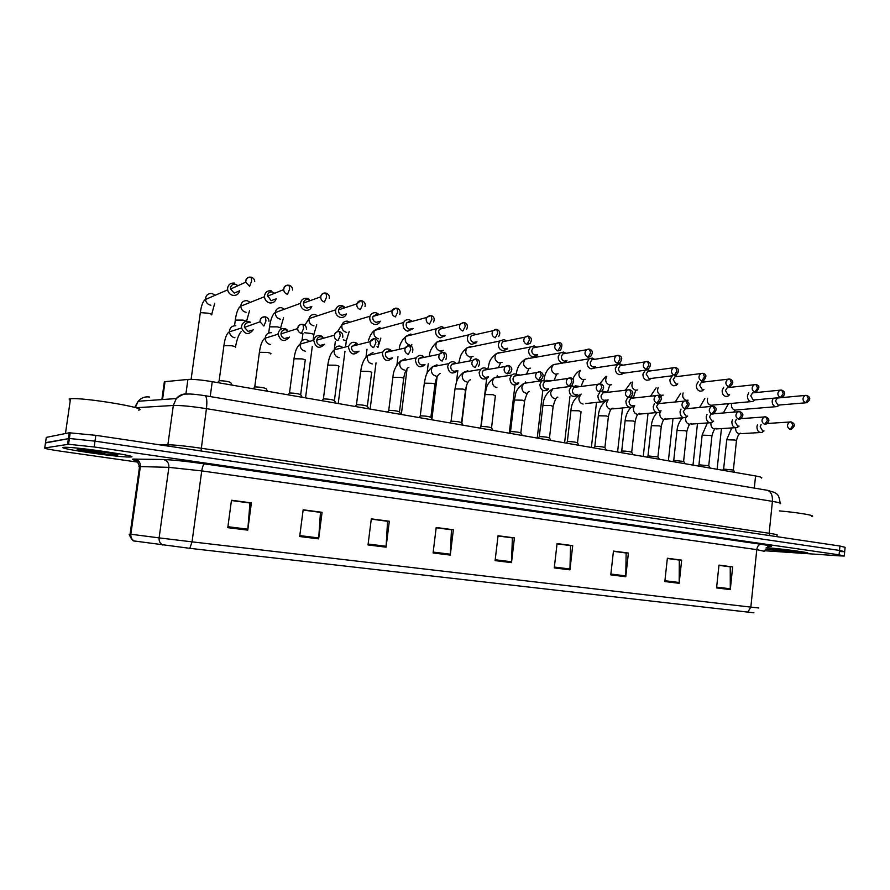 <?xml version="1.0" encoding="UTF-8"?>
<svg xmlns="http://www.w3.org/2000/svg" width="890" height="890" viewBox="0 0 890 890"><rect width="100%" height="100%" fill="white"/><g stroke="black" fill="none" stroke-linecap="round" stroke-linejoin="round"><path stroke-width="1.33" d="M164.183 382.989L164.361 381.721L187.912 379.44C193.286 379.151 201.396 379.897 212.254 381.676L755.566 475.961C760.783 476.907 762.719 477.607 761.373 478.075M801.412 553.013L807.085 553.191C813.182 553.001 784.046 549.03 766.179 547.639C784.046 549.03 813.182 553.001 807.085 553.191L765.178 549.119L801.412 553.013M130.674 456.971C141.788 456.526 76.918 446.902 64.87 447.281L63.546 447.359C55.369 448.271 118.815 457.471 129.729 457.015L130.674 456.971C141.788 456.526 76.918 446.902 64.87 447.281L63.546 447.359C55.369 448.271 118.815 457.471 129.729 457.015L130.674 456.971M67.951 441.696L68.919 441.752M840.705 551.577L844.677 551.678L839.515 550.432L94.996 441.151L69.387 438.481L45.468 442.975M753.93 612.798L189.815 548.329L133.2 540.842M764.677 550.743L840.282 555.905L844.254 556.028L839.081 554.826L94.162 446.969L68.552 444.277L44.734 447.959C44.044 448.46 49.74 449.595 61.833 451.364L138.139 462.188M368.015 544.947L371.308 518.859L389.319 521.251L386.071 547.183L368.015 544.947M299.674 536.525L303.156 509.792L322.08 512.306L318.653 538.862L299.674 536.525M227.784 527.67L231.478 500.247L251.392 502.906L247.754 530.129L227.784 527.67M554.27 567.909L557.073 543.567L572.704 545.648L569.934 569.845L554.27 567.909M610.785 574.873L613.455 551.077L628.396 553.057L625.77 576.72L610.785 574.873M664.83 581.537L667.366 558.241L681.662 560.144L679.17 583.306L664.83 581.537M716.561 587.912L718.975 565.117L732.67 566.93L730.29 589.603L716.561 587.912M433.085 552.968L436.2 527.492L453.366 529.773L450.284 555.093L433.085 552.968M495.096 560.611L498.055 535.724L514.42 537.894L511.505 562.636L495.096 560.611M371.297 519.015L387.272 521.251M303.134 509.948L320.222 512.328M231.456 500.414L249.734 502.961M557.051 543.712L570.212 545.57M613.433 551.21L625.781 552.957M667.355 558.386L678.948 560.021M718.953 565.25L732.67 566.93M436.178 527.636L451.152 529.739M498.033 535.869L512.062 537.838M514.42 537.894L512.073 537.738M498.022 535.969L512.384 537.883L511.505 562.636M453.366 529.773L451.163 529.628M436.167 527.748L451.453 529.784L450.284 555.093M718.942 565.339L730.234 566.841L730.29 589.603M681.662 560.144L678.959 559.932M667.344 558.486L679.315 560.077L679.17 583.306M628.396 553.057L625.792 552.857M613.421 551.311L626.137 553.001L625.77 576.72M572.704 545.648L570.223 545.47M557.04 543.823L570.546 545.615L569.934 569.845M251.392 502.906L249.745 502.85M231.445 500.525L249.957 502.995L247.754 530.129M322.08 512.306L320.233 512.217M303.123 510.059L320.467 512.362L318.653 538.862M389.319 521.251L387.295 521.139M371.275 519.126L387.551 521.284L386.071 547.183M68.552 437.535L69.52 437.58M844.71 551.377L845.111 547.328L839.938 546.037L95.831 435.332L69.242 432.785L46.291 437.379L45.512 442.664L69.387 438.481L94.996 441.151L839.515 550.432L844.677 551.678L844.276 555.749M773.154 398.231L772.186 400.889C772.108 403.971 773.265 405.907 775.635 406.697L777.37 406.574L779.24 405.039M805.951 395.36L777.415 398.019L775.468 400.923L777.96 405.128L805.55 402.825M734.828 472.368L733.46 470.076L723.592 469.097M757.412 424.886L756.923 426.733C757.067 430.849 758.769 432.763 762.029 432.44L763.998 430.949M761.084 424.652L760.205 426.811L762.73 431.016L763.887 430.949M748.668 392.801L747.444 395.761C747.366 398.876 748.546 400.834 750.971 401.646L752.84 401.479L754.687 399.922M754.008 392.746L752.64 392.879L750.726 395.783L753.274 400.044L781.798 397.441C785.636 394.392 785.625 391.945 781.754 390.109L781.186 390.065M754.142 392.735L753.585 392.312M723.715 387.217L722.168 390.521C722.09 393.669 723.292 395.649 725.773 396.473L727.786 396.272L729.6 394.693M728.832 387.473L727.319 387.639L725.439 390.543L728.042 394.849L729.5 394.704M728.91 387.462L728.02 386.75M698.383 381.465L696.347 385.17C696.269 388.34 697.493 390.354 700.029 391.188L702.21 390.933L703.968 389.353M703.111 382.099L701.431 382.288L699.607 385.17L702.266 389.531L703.801 389.364M703.211 382.066L701.732 381.076L703.478 380.831C706.794 376.737 706.671 374.245 703.089 373.366L702.877 373.322M650.868 378.495L672.373 375.747L669.948 379.696C669.859 382.9 671.116 384.936 673.708 385.793L676.089 385.47L677.779 383.89M676.823 376.592L674.954 376.837L673.196 379.685L675.91 384.102L677.546 383.913M676.934 376.548L674.843 375.391M710.209 468.096L708.841 465.793L698.917 464.791M732.459 419.757L731.847 421.838C732.014 426.076 733.783 427.99 737.165 427.601L739.089 426.088M736.264 419.479L735.118 421.916L737.699 426.176L738.923 426.099M685.066 463.723L683.698 461.432L673.708 460.397M707.005 414.484L706.215 416.854C706.415 421.204 708.262 423.128 711.766 422.639L713.658 421.115M711.043 414.161L709.486 416.909L712.122 421.226L713.424 421.126M659.379 459.273L658.022 456.959L647.953 455.914M681.017 409.066L680.027 411.747C680.249 416.231 682.185 418.178 685.823 417.566L687.659 416.031M712.501 406.307L685.244 408.822L683.275 411.803L685.979 416.164L687.358 416.053M767.369 548.374L785.703 551.21C787.661 551.433 792.979 551.878 788.941 550.454M811.858 516.4C816.709 515.711 797.93 512.495 779.34 510.893M770.707 549.419L767.091 548.374M782.021 550.843L770.573 548.529M138.673 410.123C150.455 408.432 83.237 397.129 70.51 398.776L69.097 399.02L70.243 400.589M78.999 449.305C78.743 449.906 81.613 450.729 87.609 451.764L111.461 454.801C114.265 455.257 115.021 454.924 113.753 453.789M92.004 452.465L79.722 449.339M107.835 454.478L85.106 449.75M650.078 370.907L647.965 369.762L645.272 370.207L642.958 374.1C642.869 377.349 644.149 379.407 646.796 380.275L649.389 379.863L651.002 378.295M649.956 370.974L647.864 371.264L646.185 374.078L648.966 378.55L650.701 378.328M622.6 365.134L620.475 363.999L617.538 364.566L615.357 368.371C615.268 371.653 616.57 373.744 619.284 374.623L622.11 374.111L623.612 372.576M622.499 365.234L620.152 365.59L618.572 368.349C618.506 370.73 619.451 372.231 621.409 372.877L623.267 372.621M594.498 359.226L592.362 358.103L589.135 358.815L587.111 362.519C587.022 365.846 588.357 367.948 591.127 368.849L594.242 368.204L595.61 366.713M594.42 359.371L591.794 359.794L590.315 362.486C590.248 364.889 591.216 366.413 593.218 367.069L595.199 366.769M633.146 454.723L631.789 452.398C630.565 451.653 627.417 451.186 622.377 451.019L621.654 451.33M654.528 403.493L653.249 406.53C653.516 411.169 655.541 413.105 659.323 412.359L661.081 410.835M660.258 403.437L658.389 403.615L656.486 406.574L659.245 410.991L660.714 410.868M660.424 403.359L659.446 402.603M606.335 450.062L604.989 447.737C603.72 446.969 600.539 446.491 595.432 446.324L594.765 446.635M627.55 397.752L625.87 401.19C626.182 405.996 628.307 407.943 632.245 407.019L633.914 405.506M633.013 398.086L630.91 398.308L629.096 401.234C629.03 403.604 629.975 405.095 631.911 405.707L633.48 405.551M633.179 397.986L631.199 396.818M578.934 445.311L577.588 442.975C576.286 442.174 573.049 441.685 567.887 441.518L567.275 441.841M599.927 391.978L597.869 395.739C598.236 400.723 600.472 402.658 604.577 401.546L606.135 400.066M605.167 392.612L602.786 392.891L601.073 395.761C601.006 398.164 601.974 399.677 603.954 400.3L605.634 400.111M605.311 392.479L601.863 391.222M565.74 353.185L563.593 352.073L560.066 352.974L558.219 356.523C558.13 359.883 559.499 362.03 562.335 362.942L565.751 362.13L566.975 360.706M565.717 353.375L562.747 353.897L561.401 356.478C561.334 358.915 562.324 360.461 564.371 361.129L566.496 360.784M536.303 346.989L534.156 345.91L530.273 347.033L528.66 350.393C528.56 353.797 529.962 355.967 532.854 356.901L536.614 355.867L537.66 354.543M536.347 347.256L532.999 347.89L531.82 350.337C531.742 352.796 532.754 354.365 534.857 355.043L537.126 354.643M506.176 340.647L504.018 339.591L499.757 341.015L498.389 344.118C498.278 347.556 499.713 349.759 502.683 350.704L506.811 349.403L507.667 348.224M506.31 341.003L502.527 341.782L501.526 344.052C501.448 346.533 502.483 348.124 504.63 348.824L507.066 348.346M475.305 334.162L473.157 333.127L468.485 334.918L467.384 337.688C467.283 341.17 468.741 343.395 471.789 344.374L476.328 342.717L476.951 341.749M475.583 334.618L471.311 335.586L470.499 337.61C470.421 340.125 471.489 341.738 473.68 342.439L476.295 341.882M443.687 327.498L441.551 326.497L436.445 328.755L435.633 331.113C435.522 334.629 437.023 336.887 440.138 337.877L445.111 335.786M444.121 328.11L442.998 327.676L439.326 329.289L438.726 331.013C438.637 333.561 439.727 335.196 441.985 335.908L444.789 335.252M550.921 440.45L549.586 438.114C548.24 437.279 544.947 436.779 539.74 436.612L539.184 436.945M576.798 386.839L571.402 386.305L569.211 390.154C569.656 395.36 572.014 397.274 576.297 395.905L577.721 394.481M576.698 387.028L573.994 387.373L572.404 390.176C572.337 392.601 573.316 394.125 575.352 394.76L577.143 394.548M522.274 435.477L520.939 433.13C519.549 432.262 516.211 431.75 510.938 431.594L510.437 431.928M547.617 381.065L541.876 380.742L539.896 384.435C540.43 389.887 542.933 391.778 547.394 390.109L548.641 388.763M547.584 381.32L544.513 381.754L543.067 384.447C542.989 386.905 544.001 388.452 546.082 389.097L547.995 388.841M492.982 430.393L491.647 428.046C490.201 427.144 486.819 426.61 481.479 426.455L481.034 426.811M517.746 375.157C515.666 373.544 513.619 373.522 511.617 375.102L509.881 378.595C510.537 384.313 513.196 386.16 517.846 384.113L518.881 382.9M517.802 375.502L514.298 376.047L513.029 378.584C512.952 381.065 513.986 382.644 516.111 383.301L518.169 383M463 425.197L461.676 422.828C460.186 421.893 456.737 421.359 451.341 421.204L450.952 421.56M487.153 369.105C484.85 367.414 482.658 367.503 480.6 369.383L479.143 372.599C479.955 378.639 482.781 380.408 487.62 377.916L488.432 376.882M487.342 369.561L483.337 370.251L482.269 372.587C482.191 375.102 483.248 376.693 485.428 377.36L487.642 377.004M432.329 419.869L431.016 417.499C429.447 416.531 425.943 415.975 420.492 415.83L420.158 416.186M455.825 362.909C453.244 361.129 450.907 361.362 448.805 363.632L447.659 366.469C448.682 372.866 451.697 374.545 456.704 371.486L457.238 370.707M456.17 363.509L455.001 363.064L451.608 364.366L450.763 366.446C450.685 368.983 451.764 370.596 454 371.286L456.392 370.863M411.28 320.678L409.155 319.71C406.708 319.343 404.872 320.278 403.637 322.525L403.092 324.361C402.981 327.932 404.516 330.212 407.709 331.225L413.127 328.599M411.903 321.457L410.546 320.878L406.552 322.903L406.163 324.249C406.074 326.83 407.186 328.488 409.5 329.222L412.526 328.443M378.072 313.692L375.969 312.757C373.155 312.379 371.186 313.536 370.04 316.228L369.751 317.452C369.628 321.056 371.208 323.382 374.479 324.416C377.16 324.783 379.096 323.704 380.297 321.201M378.895 314.671L377.282 313.925L372.999 316.417L372.788 317.318C372.699 319.933 373.833 321.613 376.203 322.358L379.474 321.435M344.007 306.516L341.938 305.626C338.723 305.248 336.631 306.661 335.652 309.853L335.563 310.354C335.441 314.014 337.054 316.373 340.414 317.418C343.273 317.797 345.287 316.64 346.466 313.947M345.053 307.718L343.173 306.783C340.859 306.516 339.346 307.528 338.634 309.82L338.567 310.209C338.467 312.857 339.646 314.559 342.072 315.327L345.598 314.214M309.064 299.151L307.039 298.317C303.512 297.95 301.332 299.541 300.497 303.089L300.475 303.368C300.475 306.939 302.144 309.242 305.47 310.254C308.541 310.643 310.643 309.375 311.778 306.46M310.332 300.598L308.196 299.474C305.637 299.207 304.069 300.353 303.468 302.923L303.445 303.101C303.434 305.704 304.647 307.373 307.061 308.118L310.877 306.772M271.25 290.819C267.623 290.429 265.387 292.031 264.53 295.636L264.475 296.704C264.831 299.963 266.555 302.033 269.626 302.9C272.941 303.29 275.132 301.899 276.2 298.728M274.654 293.266L272.318 291.964C269.692 291.686 268.068 292.843 267.456 295.447L271.139 300.72L275.266 299.096M234.515 283.12C230.788 282.72 228.496 284.333 227.618 287.982L227.64 289.851C228.274 292.766 230.009 294.601 232.846 295.358C236.44 295.747 238.72 294.212 239.677 290.73M237.997 285.69L235.494 284.255C232.802 283.966 231.133 285.145 230.499 287.781L230.51 289.105L234.281 293.122L238.743 291.152M400.934 414.417L399.621 412.048C398.064 411.058 394.515 410.479 388.974 410.323L388.63 410.691M423.707 356.545C420.803 354.676 418.311 355.11 416.22 357.836L415.407 360.183C416.698 366.992 419.913 368.527 425.042 364.789M424.274 357.346L422.828 356.734L419.09 358.425L418.489 360.15C418.4 362.72 419.513 364.355 421.793 365.056L424.385 364.544M368.794 408.844L367.47 406.463C365.924 405.451 362.33 404.85 356.69 404.672L356.345 405.05M390.799 350.026C387.495 348.079 384.847 348.747 382.845 352.017L382.366 353.742C383.968 360.984 387.384 362.352 392.579 357.847M391.611 351.072L389.865 350.248L385.771 352.418L385.403 353.686C385.326 356.289 386.449 357.947 388.797 358.67L391.611 358.058M335.864 403.126L334.551 400.745C333.016 399.71 329.378 399.087 323.626 398.887L323.27 399.276M357.057 343.34C353.297 341.337 350.504 342.272 348.691 346.154L348.48 347.145C350.226 354.587 353.753 355.911 359.048 351.138M358.136 344.686L356.067 343.596L351.494 347.078C351.405 349.714 352.562 351.394 354.965 352.117L358.014 351.383M302.144 397.274L300.831 394.882C299.296 393.825 295.602 393.18 289.751 392.968L289.372 393.369M322.436 336.487C318.153 334.451 315.26 335.708 313.758 340.236L313.736 340.369C315.639 348.034 319.288 349.314 324.672 344.219M323.793 338.167L321.401 336.776C318.932 336.542 317.374 337.666 316.729 340.158L316.718 340.291C316.618 342.962 317.808 344.664 320.278 345.409L323.593 344.508M267.579 391.277L266.266 388.874C264.731 387.795 260.981 387.128 255.018 386.894L254.629 387.295M286.925 329.445C282.486 327.464 279.538 328.799 278.092 333.427L278.036 334.195C280.661 341.493 284.455 342.45 289.428 337.076M288.527 331.469L285.846 329.79C283.254 329.545 281.641 330.724 281.04 333.327L280.995 333.861C281.151 336.32 282.375 337.877 284.689 338.523L288.316 337.421M232.157 385.136L230.833 382.722C229.309 381.621 225.493 380.931 219.407 380.664L219.007 381.076M250.468 322.213C245.952 320.311 242.97 321.668 241.524 326.307L241.524 327.976C244.895 334.762 248.811 335.341 253.272 329.701M249.367 322.614C246.697 322.358 245.05 323.548 244.427 326.185L244.416 327.375L248.165 331.458L252.126 330.09M754.308 488.087L755.566 475.961M210.218 396.562L212.254 381.676M185.91 393.914L187.912 379.44M162.536 399.543L165.028 381.632M136.348 460.608C132.543 459.763 131.486 459.251 133.177 459.084L163.359 459.507C172.271 459.83 186.01 461.287 204.566 463.89L760.95 544.268C771.886 545.904 774.189 546.649 767.848 546.505M134.524 541.12C131.82 539.718 130.596 537.427 130.852 534.234L140.353 466.582L138.907 466.594L139.463 467.272M189.815 548.329L192.04 541.854L750.837 607.125L747.734 612.209M162.87 545.047C160.089 543.601 158.832 541.22 159.11 537.883L192.04 541.854L201.741 470.899L168.889 467.35L140.353 466.582C140.531 462.544 138.74 460.03 134.98 459.051M764.621 551.366L756.789 549.642L750.837 607.125L758.792 607.992M130.085 534.056C128.383 533.878 128.371 533.9 130.073 534.134L159.11 537.883L168.889 467.35C169.078 463.145 167.231 460.519 163.359 459.507M44.734 447.959L45.512 442.664M839.081 554.826L839.938 546.037M94.162 446.969L95.831 435.332M67.573 444.332L69.242 432.785M760.95 544.268C758.736 544.48 757.357 546.271 756.789 549.642L201.741 470.899C202.431 466.705 203.365 464.369 204.566 463.89M495.196 559.754L511.572 561.779M554.37 567.064L570 568.999M610.885 574.05L625.815 575.897M664.919 580.725L679.215 582.494M716.65 587.122L730.334 588.813M433.185 552.089L450.362 554.214M368.126 544.046L386.16 546.271M299.785 535.602L318.742 537.938M227.918 526.713L247.854 529.183M135.336 407.609L138.15 401.245C141.232 397.763 145.037 396.35 149.553 397.029M780.063 503.807C781.843 503.34 779.295 502.527 772.42 501.359L769.138 533.266C776.035 534.334 778.605 534.99 776.848 535.246M766.846 490.201L767.347 490.29C771.029 491.603 772.72 495.296 772.42 501.359L206.424 408.655C191.572 406.341 180.537 405.273 173.328 405.462L167.865 444.766C175.052 444.9 186.099 446.046 201.007 448.204L769.138 533.266L769.65 535.58M134.69 407.42L138.15 401.245L176.276 398.575L173.328 405.462L135.77 407.742M159.477 444.811L167.865 444.766L167.465 445.99M204.789 395.649L205.045 395.694C206.825 396.862 207.281 401.179 206.424 408.655L201.018 450.985M780.152 503.084C778.661 492.47 776.225 494.417 774.712 492.493L767.347 490.29L205.045 395.694C193.263 393.881 189.125 393.925 186.666 394.103C184.13 393.736 180.67 395.227 176.276 398.575C179.335 395.026 183.129 393.514 187.645 394.048M805.506 402.825C802.38 400.622 802.19 398.186 804.938 395.505L806.83 395.449L808.398 398.887L805.506 402.825L806.785 402.725C810.723 399.699 810.745 397.274 806.83 395.449L806.262 395.405M731.625 403.393C730.979 406.797 732.025 409.022 734.762 410.068L735.006 410.112M790.554 421.893L789.575 422.016L791.31 421.982L792.912 425.52L790.042 429.425L791.232 429.347C795.304 426.199 795.337 423.751 791.31 421.982L790.81 421.938M733.382 469.909L736.453 440.739L734.918 440.016L726.741 439.771M735.663 427.767L735.618 428.079C735.574 431.261 736.809 433.163 739.323 433.797M767.458 423.473L789.575 422.016C786.682 424.697 786.838 427.167 790.042 429.425M780.864 390.02L779.774 390.198L781.754 390.109L783.278 393.58L780.419 397.563C777.248 395.382 777.037 392.935 779.774 390.198L752.64 392.879M707.606 398.253C706.794 401.779 707.828 404.116 710.721 405.262L710.965 405.306M755.221 384.558L754.03 384.769L756.122 384.658L757.601 388.151L754.765 392.19L756.255 392.034C759.771 387.851 759.726 385.381 756.122 384.658L755.566 384.614M683.12 392.991C682.085 396.64 683.108 399.098 686.179 400.344L688.126 400.155M727.319 387.639L754.03 384.769C751.316 387.573 751.56 390.043 754.765 392.19M728.999 378.984L727.686 379.24L729.9 379.073L731.346 382.589L728.543 386.694L730.156 386.505C733.76 383.023 733.672 380.542 729.9 379.073L729.355 379.029M658.144 387.595C656.865 391.366 657.855 393.947 661.114 395.338L663.183 395.116M701.431 382.288L727.686 379.24C725.016 382.099 725.294 384.58 728.543 386.694M702.165 373.266L700.741 373.589L703.089 373.366L704.491 376.915L701.709 381.076C698.439 379.007 698.116 376.514 700.741 373.589L674.954 376.837M633.48 397.952L631.388 396.662M632.701 382.044C631.099 385.926 632.045 388.652 635.527 390.221L637.718 389.965M765.111 416.82L764.054 416.965L765.878 416.898L767.447 420.469L764.599 424.419L765.89 424.33C769.872 421.348 769.872 418.867 765.878 416.898L765.378 416.854M708.763 465.615L711.911 436.156L710.298 435.399L702.132 435.166M710.954 422.839L710.888 423.317C710.832 426.532 712.089 428.457 714.659 429.102M741.114 418.634L764.054 416.965C761.161 419.702 761.351 422.194 764.599 424.419M739.101 411.625L737.944 411.803L739.879 411.703L741.403 415.296L738.578 419.312L739.979 419.19C743.862 415.853 743.829 413.361 739.879 411.703L739.39 411.658M683.62 461.231L686.846 431.483L685.155 430.693L677.001 430.471M685.778 417.577L685.611 418.445C685.556 421.704 686.846 423.651 689.472 424.308M713.98 413.728L737.944 411.803C735.073 414.607 735.285 417.11 738.578 419.312M711.978 414.084C708.64 411.914 708.395 409.4 711.221 406.53L713.29 406.385L714.77 410.012L711.978 414.084L713.502 413.917C717.095 409.912 717.029 407.397 713.29 406.385L712.801 406.352M657.933 456.759L661.237 426.711L659.468 425.876L651.335 425.665M660.269 411.747L659.802 413.483C659.746 416.765 661.059 418.745 663.74 419.413M785.703 551.21L793.468 551.878C807.019 552.801 781.898 549.186 769.716 548.474M111.461 454.801L117.358 455.068C123.955 454.69 81.235 448.549 77.352 449.339C76.206 449.65 79.622 450.451 87.609 451.764M674.731 367.436L673.152 367.815L675.655 367.526L677.012 371.097L674.264 375.324L676.189 375.024C679.493 371.341 679.315 368.849 675.655 367.526L675.454 367.481M610.495 384.847C609.873 384.691 608.894 387.139 607.57 392.201L602.052 391.066M606.791 376.337C604.777 380.319 605.645 383.201 609.394 384.981L611.719 384.691M647.864 371.264L673.152 367.815C670.604 370.807 670.971 373.31 674.264 375.324M646.641 361.451L644.905 361.93L647.575 361.54L648.888 365.145L646.185 369.439L648.287 369.05C651.391 365.301 651.157 362.797 647.575 361.54L647.386 361.507M580.469 370.44C577.866 374.468 578.611 377.538 582.694 379.641L585.164 379.307M572.726 385.693L571.124 386.26M620.152 365.59L644.905 361.93C642.447 364.989 642.869 367.492 646.185 369.439M578.99 386.338L575.073 385.793M617.883 355.332L615.969 355.911L618.839 355.422L620.096 359.059L617.426 363.409L619.74 362.931C622.644 359.126 622.344 356.634 618.839 355.422L618.65 355.388M563.136 363.031L553.48 364.6C550.421 368.616 551.055 371.809 555.416 374.178L558.052 373.789M591.794 359.794L615.969 355.911C613.622 359.037 614.111 361.54 617.426 363.409M550.254 380.697L546.594 380.341M685.289 400.867L683.876 401.145L686.079 400.956L687.514 404.605L684.755 408.733L686.424 408.521C690.039 405.017 689.917 402.491 686.079 400.956L685.6 400.912M631.7 452.187L635.082 421.838L633.235 420.97L625.114 420.759M634.681 405.44L633.424 408.399C633.369 411.725 634.703 413.728 637.451 414.406M658.389 403.615L683.876 401.145C681.095 404.082 681.395 406.608 684.755 408.733M657.443 395.305L655.885 395.638L658.244 395.382L659.624 399.076L656.898 403.259L658.734 402.992C662.294 399.488 662.127 396.951 658.244 395.382L657.777 395.349M604.9 447.514L608.36 416.854L606.413 415.942L598.325 415.752M608.115 399.844L606.468 403.214C606.402 406.574 607.77 408.599 610.573 409.289M630.91 398.308L655.885 395.638C653.171 398.653 653.516 401.201 656.898 403.259M628.941 389.609L627.205 390.031L629.742 389.698L631.077 393.402L628.396 397.663L630.42 397.318C633.78 393.747 633.558 391.211 629.742 389.698L629.286 389.664M577.499 442.742L581.048 411.759L579.012 410.802L570.924 410.624M567.353 441.585L570.968 410.279C571.469 403.081 574.862 397.674 581.148 394.07L578.901 397.908C578.834 401.301 580.236 403.348 583.106 404.06M602.786 392.891L627.205 390.031C624.591 393.124 624.98 395.661 628.396 397.663M588.446 349.069L586.321 349.792L589.414 349.158L590.615 352.818L587.99 357.246L590.526 356.634C593.196 352.774 592.829 350.282 589.414 349.158L589.225 349.125M528.46 358.169L525.334 359.082C522.463 363.176 523.187 366.346 527.525 368.605L530.34 368.149M529.316 358.381L528.749 358.225M562.747 353.897L586.321 349.792C584.118 352.974 584.674 355.455 587.99 357.246M519.482 374.89L517.357 374.846M558.286 342.661L555.939 343.551L559.276 342.739L560.422 346.433L557.841 350.927L560.622 350.148C562.625 345.131 562.18 342.661 559.276 342.739L559.098 342.706M499.98 352.351L496.52 353.486C493.883 357.635 494.718 360.773 499.012 362.897L502.027 362.364M501.014 352.629L500.269 352.407M532.999 347.89L555.939 343.551C553.914 346.777 554.548 349.236 557.841 350.927M527.392 336.086L524.788 337.199L528.393 336.175L529.483 339.891L526.947 344.452L530.017 343.473C532.264 339.924 531.719 337.499 528.393 336.175L528.226 336.131M470.843 346.399L467.028 347.823C464.68 352.006 465.626 355.077 469.853 357.057L473.08 356.434M472.101 346.766L471.144 346.455M502.527 341.782L524.788 337.199C522.986 340.458 523.698 342.884 526.947 344.452M498.667 336.576C500.625 333.071 499.991 330.691 496.753 329.434L497.777 333.183L495.285 337.822C492.103 336.376 491.302 334.006 492.86 330.735L471.311 335.586M495.73 329.345L492.86 330.735L496.587 329.4M441.051 340.314L436.857 342.094C434.843 346.277 435.9 349.281 440.038 351.094L443.498 350.36M442.564 340.792L441.362 340.369M466.527 329.445C468.185 326.04 467.439 323.726 464.313 322.525L465.27 326.307L462.833 331.024C459.752 329.712 458.84 327.42 460.119 324.171L439.326 329.289M463.267 322.447L460.119 324.171L464.157 322.492M412.382 334.718L410.88 334.139M410.568 334.095L405.974 336.298C404.327 340.447 405.517 343.34 409.522 344.986L409.834 345.042M599.749 383.779L597.824 384.313L600.572 383.857L601.851 387.606L599.204 391.923L601.44 391.478C604.599 387.851 604.299 385.314 600.572 383.857L600.127 383.835M549.486 437.858L553.124 406.552L550.988 405.551L542.922 405.384M556.562 388.24L552.879 388.719L550.721 392.479C550.654 395.916 552.089 397.997 555.015 398.709M573.994 387.373L597.824 384.313C595.332 387.473 595.788 390.009 599.204 391.923M569.867 377.805L567.709 378.484L570.69 377.894L571.914 381.665L569.311 386.049L571.792 385.481C574.462 381.109 574.095 378.584 570.69 377.894L570.256 377.861M520.839 432.874L524.577 401.234L522.33 400.189L514.275 400.022M528.037 382.722L523.843 383.323L521.896 386.928C521.829 390.41 523.287 392.512 526.29 393.247M544.513 381.754L567.709 378.484C565.373 381.71 565.907 384.235 569.311 386.049M539.24 371.697L536.837 372.554L540.085 371.775L541.242 375.58L538.695 380.03L541.443 379.285C544.024 375.814 543.567 373.31 540.085 371.775L539.663 371.753M491.547 427.767L495.374 395.794L493.004 394.693L484.983 394.537M498.889 377.093L497.588 376.726L494.117 377.849L492.404 381.254C492.337 384.769 493.828 386.894 496.898 387.651M514.298 376.047L536.837 372.554C534.69 375.825 535.313 378.328 538.695 380.03M507.856 365.423L505.175 366.524L508.713 365.501L509.814 369.339L507.311 373.867L510.37 372.899C512.729 369.495 512.184 367.025 508.713 365.501L508.312 365.49M461.565 422.55L465.503 390.232L463.011 389.075L455.001 388.93M469.119 371.364L467.539 370.874L463.657 372.309L462.233 375.447C462.155 378.995 463.69 381.154 466.827 381.921M483.337 370.251L505.175 366.524C503.273 369.839 503.985 372.287 507.311 373.867M478.553 366.291C480.4 362.553 479.732 360.15 476.573 359.082L477.607 362.953L475.149 367.548C471.9 366.113 471.088 363.732 472.701 360.406L451.608 364.366M475.694 359.004L472.701 360.406C474.659 359.037 475.95 358.603 476.573 359.082L476.183 359.059M430.894 417.21L434.932 384.536C435.622 384.235 434.743 383.835 432.306 383.323L424.319 383.178M438.681 365.545L436.768 364.889L432.462 366.736L431.339 369.495C431.261 373.099 432.829 375.28 436.044 376.058M433.575 322.069C434.91 318.854 434.064 316.64 431.038 315.438L431.928 319.254L429.559 324.049C426.588 322.87 425.576 320.7 426.544 317.519L406.552 322.903M429.97 315.36L426.544 317.519L430.894 315.416M377.972 347.556L377.015 346.633M381.51 328.532L379.696 327.776M379.374 327.72L374.367 330.468C373.144 334.518 374.445 337.277 378.295 338.734L378.617 338.79M399.755 314.437C400.756 311.389 399.81 309.308 396.918 308.174L397.73 312.023L395.416 316.896C392.59 315.861 391.5 313.814 392.123 310.743L372.999 316.417M395.816 308.096L392.123 310.743C392.101 309.386 393.692 308.53 396.918 308.174L396.773 308.151M345.52 346.966L346.255 341.348C346.978 340.97 345.988 340.481 343.284 339.869M349.926 322.224L347.768 321.245M347.434 321.19C344.875 321.012 343.084 322.136 342.06 324.572C341.259 328.466 342.683 331.058 346.332 332.348L346.666 332.393M365.011 306.549C365.701 303.735 364.666 301.799 361.907 300.72L362.642 304.603L360.394 309.553C357.724 308.663 356.556 306.761 356.857 303.857L338.634 309.82M360.762 300.642L356.857 303.857C357.702 301.51 359.382 300.464 361.907 300.72L361.774 300.698M313.069 340.425L313.792 334.985C314.537 334.596 313.502 334.073 310.655 333.439L304.636 332.738M317.574 315.805L315.071 314.57M314.737 314.515C311.8 314.348 309.898 315.716 309.03 318.609C308.652 322.291 310.176 324.683 313.603 325.796L313.936 325.851M329.289 298.417C329.701 295.892 328.588 294.112 325.963 293.066L326.619 296.982L324.438 302.022C321.957 301.243 320.712 299.518 320.723 296.826L303.445 303.101M324.783 292.988C322.48 293.155 321.123 294.434 320.723 296.826C321.368 294.167 323.115 292.921 325.963 293.066L325.84 293.044M280.55 328.466C281.329 328.065 280.228 327.52 277.246 326.853L269.536 326.841M284.422 309.219L281.585 307.729M281.24 307.673C277.891 307.551 275.911 309.175 275.277 312.546C275.288 315.95 276.89 318.13 280.072 319.087L280.417 319.143M268.702 333.027L269.592 326.307C270.883 318.576 272.774 313.992 275.277 312.546L300.475 303.368M292.543 290.051C292.61 287.592 291.453 285.979 289.05 285.212L289.628 289.15L287.514 294.29C285.212 293.622 283.943 292.065 283.688 289.606L267.423 296.203M287.826 285.134C285.223 285.39 283.843 286.88 283.688 289.606C284.155 286.513 285.946 285.045 289.05 285.212L288.939 285.189M246.63 321.279L243.014 320.1L235.316 320.1M250.39 302.444L247.275 300.72M246.919 300.664C243.148 300.598 241.101 302.489 240.801 306.349C241.134 309.442 242.781 311.389 245.729 312.212L246.085 312.268M254.718 281.474C254.629 279.404 253.439 277.969 251.147 277.146L251.625 281.118L249.589 286.335L245.707 282.175L230.51 289.105M249.856 277.068C246.964 277.435 245.584 279.137 245.707 282.175C245.952 278.659 247.765 276.979 251.147 277.146L251.036 277.124M211.709 314.915C212.354 314.47 211.086 313.892 207.937 313.18L200.328 312.613L200.25 313.18M215.447 295.424L212.12 293.544M211.753 293.478C207.526 293.489 205.457 295.647 205.546 299.952C206.157 302.722 207.815 304.458 210.518 305.17L210.886 305.226M445.935 359.426C447.225 355.277 446.446 352.974 443.609 352.496L444.566 356.389L442.174 361.073C439.037 359.794 438.114 357.502 439.393 354.22L419.09 358.425M442.708 352.418L439.393 354.22C441.44 352.507 442.842 351.928 443.609 352.496L443.231 352.484M399.499 411.736L403.648 378.695C404.36 378.395 403.437 377.972 400.878 377.438L392.902 377.304M405.273 358.759L400.5 361.118L399.71 363.409C399.632 367.047 401.234 369.261 404.527 370.062M412.471 352.307C413.438 348.513 412.548 346.321 409.789 345.732L410.679 349.67L408.343 354.42C405.362 353.308 404.327 351.149 405.239 347.957L385.771 352.418M408.877 345.654L405.239 347.957C406.318 346.277 407.831 345.543 409.789 345.732L409.433 345.721M367.359 406.14L371.608 372.732C372.354 372.421 371.386 371.976 368.694 371.408L360.739 371.275M373.021 352.484L367.793 355.488L367.314 357.179C367.225 360.862 368.872 363.109 372.243 363.921M378.105 344.92C379.151 342.294 378.15 340.247 375.102 338.801L375.914 342.772L373.644 347.601C370.841 346.644 369.706 344.653 370.24 341.615L351.65 346.332M374.156 338.723L370.24 341.615C371.163 339.513 372.788 338.567 375.102 338.801L374.757 338.801M334.429 400.411L338.801 366.613C339.579 366.291 338.556 365.823 335.719 365.223L327.776 365.111M343.128 347.578L339.98 346.043C337.221 345.887 335.341 347.145 334.34 349.826L334.128 350.782C334.039 354.509 335.719 356.79 339.179 357.624M342.772 337.266C343.028 334.117 341.938 332.259 339.502 331.692L340.225 335.686L338.022 340.603C335.43 339.802 334.217 337.989 334.384 335.174L316.729 340.158M338.523 331.614C336.298 331.703 334.907 332.882 334.384 335.174C335.408 332.393 337.11 331.225 339.502 331.692L339.179 331.692M300.698 394.537L305.192 360.361C305.993 360.016 304.914 359.527 301.944 358.893L294.011 358.781M309.709 341.382L306.116 339.457C302.911 339.335 300.92 340.881 300.141 344.107L300.119 344.241C300.03 348.012 301.743 350.326 305.292 351.172M306.416 329.378C306.483 326.63 305.326 324.961 302.945 324.383L303.59 328.421L301.454 333.416C299.073 332.738 297.816 331.136 297.649 328.588L280.995 333.861M301.933 324.305C299.363 324.483 297.939 325.907 297.649 328.588C298.562 325.373 300.319 323.971 302.945 324.383L302.822 324.361M270.783 353.931C271.561 353.575 270.404 353.074 267.312 352.407L259.402 352.295M271.406 332.704C268.057 332.582 266.01 334.184 265.253 337.532L265.198 338.278C265.465 341.749 267.256 343.84 270.549 344.564M268.98 321.279C268.88 319.054 267.69 317.585 265.409 316.873L265.954 320.945L263.896 326.04L260.025 321.802L244.416 327.375M264.352 316.807C261.438 317.085 259.991 318.753 260.025 321.802C260.014 318.676 261.805 317.029 265.409 316.873L265.298 316.862M235.538 347.334C236.239 346.966 235.005 346.433 231.812 345.765L223.913 345.654M235.817 325.773C232.379 325.64 230.276 327.264 229.509 330.646L229.498 332.281C230.121 335.352 231.934 337.188 234.938 337.777M161.869 399.588L164.361 381.721M136.626 460.642L134.579 459.874L137.316 461.32L139.563 466.571L130.073 534.134C129.239 535.469 130.34 537.749 133.411 540.953M68.552 444.277L70.221 432.696M733.716 412.115L735.351 410.023M717.118 469.286L721.445 428.602M728.498 403.671L723.325 412.949M730.99 428.858L731.079 427.99M736.453 409.945L775.691 406.708M736.486 440.472C737.732 435.588 739.167 433.152 740.769 433.185M723.648 468.897L726.763 439.504L731.78 427.945M740.669 433.664L760.405 432.54M723.804 468.874L722.558 470.232M710.231 406.574L711.388 405.206M692.999 465.103L697.471 423.651M704.824 398.52L699.518 407.52M712.534 405.106L750.993 401.646M686.279 401.001L686.935 400.278M668.379 460.831L672.996 418.567M680.694 393.247L675.265 401.924M660.647 397.085L661.982 395.238M643.248 456.47L648.031 413.338M656.119 387.829L650.557 396.128M633.558 397.318C634.848 392.379 635.827 389.976 636.506 390.098M617.582 452.02L622.533 407.954M631.11 382.244L625.381 390.12M711.933 435.889C713.391 430.627 714.837 428.135 716.261 428.401M698.973 464.591L702.165 434.887L707.405 422.95M716.127 428.936L735.351 427.712M699.128 464.558L697.86 465.948M686.869 431.194C688.482 425.62 689.939 423.061 691.241 423.507M673.763 460.186L677.034 430.182C677.657 425.209 679.493 421.081 682.563 417.822M691.074 424.107L709.753 422.783M673.93 460.152L672.64 461.576M661.27 426.41C663.206 418.166 664.43 419.379 665.698 418.489M648.02 455.68L651.369 425.364C652.025 420.18 653.939 415.942 657.12 412.637M665.509 419.157L683.587 417.733M648.198 455.647L646.874 457.104M779.662 549.353L795.86 551.511M115.333 454.134L116.401 454.579C120.183 454.901 103.796 451.731 90.457 450.329M70.51 398.776L65.46 433.541M591.372 447.47L596.5 402.402M623.111 373.266L645.272 370.207M605.69 376.492L599.804 383.779M581.125 386.282L583.929 379.474M564.594 442.82L569.923 396.651M594.509 368.004L617.538 364.566M579.969 370.518C576.575 372.599 574.206 375.491 572.86 379.218M554.17 380.141L556.784 373.978M537.226 438.069L542.778 390.699M564.494 362.809L589.135 358.815M553.48 364.6C547.873 368.06 544.736 373.144 544.057 379.841M635.126 421.515C637.251 412.626 638.475 414.273 639.61 413.349M621.721 451.085L625.147 420.447C625.848 415.063 627.817 410.713 631.077 407.397M639.398 414.095L656.82 412.571M621.899 451.052L620.553 452.532M608.404 416.52C610.685 407.097 611.875 409.055 612.943 408.087M594.832 446.391L598.358 415.419C599.07 408.51 602.096 403.348 607.403 399.922M612.732 408.899L629.43 407.297M595.021 446.357L593.641 447.859M585.498 403.57L601.395 401.88M567.553 441.551L566.14 443.087M526.669 373.778L529.061 368.349M510.726 431.617L509.258 433.219L514.965 385.181M516.278 374.245C516.957 367.704 519.971 362.642 525.334 359.082L560.066 352.974M525.445 382.533L525.512 381.944M498.623 367.147L500.725 362.597M480.811 427.055L486.641 378.673M487.809 368.994C489.611 363.131 488.054 360.417 496.52 353.486L530.273 347.033M497.143 376.693L497.288 375.469M470.042 360.216L471.756 356.69M456.392 382.544L457.849 370.607M458.895 362.33C460.497 356.779 459.963 353.775 467.028 347.823L499.757 341.015M461.832 423.106L466.338 386.127M441.051 352.729L442.141 350.649M427.044 373.366L428.235 363.788M429.38 355.366C429.736 350.838 432.228 346.421 436.857 342.094L468.485 334.918M431.895 419.09L437.124 376.759M410.957 346.166L411.848 344.452M396.907 365.067L397.964 356.679M399.265 348.079C399.999 343.674 402.236 339.746 405.974 336.298L436.445 328.755M401.334 414.495L406.941 369.728M553.168 406.196C555.037 399.632 556.606 396.617 557.874 397.174M539.262 436.678L542.967 405.017C543.467 397.863 546.772 392.434 552.879 388.719L571.402 386.305M539.462 436.634L538.027 438.214M524.622 400.856C526.635 393.903 528.237 390.788 529.405 391.5M510.526 431.65L514.32 399.643C516.467 393.469 513.652 391.277 523.843 383.323L541.876 380.742M481.123 426.51L485.028 394.148C486.875 387.984 485.072 385.192 494.117 377.849L511.617 375.102M481.345 426.477L479.832 428.112M465.559 389.82C466.594 384.013 468.251 380.631 470.543 379.685M451.052 421.248L455.057 388.518C456.659 382.277 455.769 378.984 463.657 372.309L480.6 369.383M451.263 421.215L449.728 422.895M434.988 384.102C436.055 378.061 437.758 374.534 440.094 373.533M420.258 415.864L424.374 382.756C425.843 376.392 425.565 372.843 432.462 366.736L448.805 363.632M420.481 415.83L418.912 417.543M378.028 347.067L380.864 338.078M365.979 357.279L367.003 349.203M368.538 340.392C369.839 335.83 371.786 332.515 374.367 330.468L403.637 322.525M370.14 409.077L376.025 362.797M410.457 329.289L411.714 328.966M346.321 340.837L349.169 331.547M334.24 349.915L335.352 341.326M337.444 331.714L342.06 324.572L370.04 316.228M338.222 403.537L344.986 351.172M313.858 334.462L316.729 324.817M301.977 340.703L302.934 333.439M304.803 325.262L309.03 318.609L335.652 309.853M305.537 397.863L312.279 346.499M283.521 317.886L280.617 327.932M249.523 310.732L246.575 321.245M234.548 325.751L235.394 319.543C236.429 312.323 238.175 307.896 240.623 306.249L264.475 296.704M214.701 303.334L211.698 314.393M191.105 379.363L200.328 312.613C201.273 305.715 202.887 301.376 205.167 299.618L227.64 289.851M403.704 378.261C404.805 371.942 406.552 368.249 408.944 367.192M388.741 410.357L392.957 376.859C393.313 370.863 395.828 365.612 400.5 361.118L416.22 357.836M388.974 410.323L387.35 412.07M356.456 404.716L360.795 370.819C361.785 363.643 364.11 358.525 367.793 355.488L382.845 352.017M356.69 404.672L355.032 406.452M323.382 398.931L327.843 364.633C329.055 357.035 331.225 352.095 334.34 349.826L348.691 346.154M323.626 398.887L321.924 400.711M289.495 393.002L294.078 358.292C295.157 350.882 297.182 346.154 300.141 344.107L313.758 340.236M289.751 392.968L287.993 394.826M254.751 386.928L259.468 351.795C260.581 344.274 262.45 339.746 265.075 338.222L278.036 334.195M255.018 386.894L253.205 388.785M241.257 331.558C238.809 334.173 236.907 339.268 235.527 346.844M219.14 380.697L223.991 345.131C224.981 338.011 226.694 333.617 229.108 331.926L241.524 327.976M219.407 380.664L217.538 382.6"/></g></svg>

